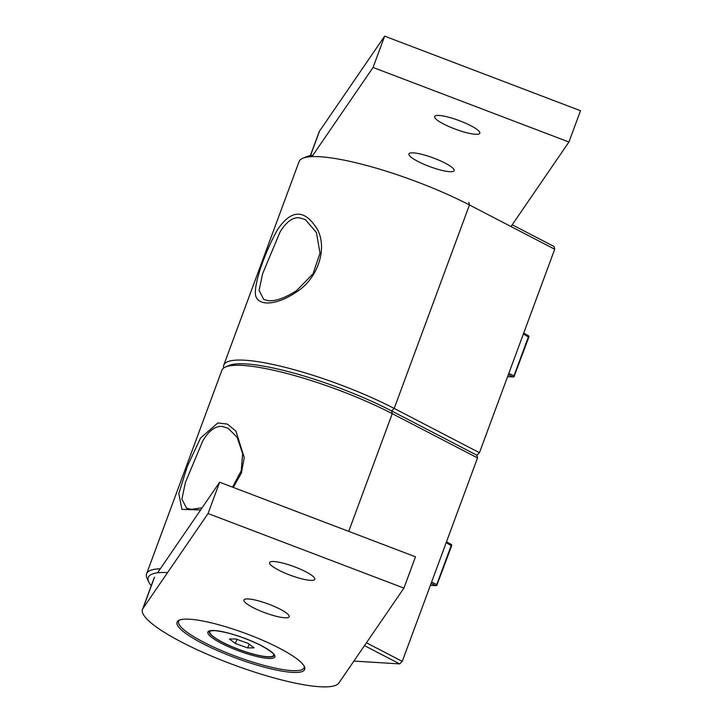 <?xml version="1.0" encoding="UTF-8"?>
<svg xmlns="http://www.w3.org/2000/svg" width="723" height="723" viewBox="0 0 723 723"><rect width="100%" height="100%" fill="white"/><g stroke="black" fill="none" stroke-linecap="round" stroke-linejoin="round"><path stroke-width="1.08" d="M279.973 232.191L262.648 273.656L259.087 290.384L263.75 299.521L268.531 300.669C275.599 301.319 284.898 298.003 296.43 290.727L313.005 273.872L320.018 253.086L316.412 232.544L305.323 219.566L299.205 217.731C292.435 217.289 286.019 222.106 279.973 232.191M296.078 292.219C274.713 306.751 254.424 306.444 255.382 291.929C255.463 278.617 266.706 248.54 277.74 229.354C291.523 209.218 304.663 209.101 317.153 228.983C327.862 247.971 318.129 278.771 296.078 292.219M512.2 224.781L554.089 246.525L554.722 249.236L469.453 204.971A113.412 22.024 -159.7 0 0 302.657 158.364L306.191 156.819A110.583 21.482 20.3 0 1 312.842 155.309M554.722 249.236L479.457 452.706L476.891 455.219L391.622 410.944A110.583 21.482 -159.7 0 0 227.438 366.353M223.66 368.07A113.412 22.024 20.3 0 1 223.769 365.142A113.412 22.024 20.3 0 1 285.937 367.519A113.412 22.024 20.3 0 1 394.189 408.441L479.457 452.706M302.657 158.364A113.412 22.024 -159.7 0 0 299.042 161.672L223.769 365.142M232.535 487.139L241.22 470.772L242.648 453.701L237.189 437.415L228.125 428.251L222.015 426.416C215.237 425.974 208.83 430.8 202.774 440.876L185.459 482.34L181.889 499.069L186.552 508.206L191.333 509.354L202.124 507.781M200.633 509.95L181.889 509.363L178.834 493.511L187.293 466.389L200.542 438.039L217.813 422.973L227.293 424.067L235.897 431.116L244.247 457.551L241.41 473.032L233.276 487.419M477.523 457.921L392.255 413.655A113.412 22.024 -159.7 0 0 225.459 367.049L228.992 365.504A110.583 21.482 20.3 0 1 391.622 410.944L476.891 455.219L477.523 457.921L402.259 661.391L399.692 663.904L353.89 661.075M399.692 663.904L364.482 645.621M167.591 572.562A110.583 21.482 -159.7 0 0 148.848 582.169A110.583 21.482 -159.7 0 0 151.234 585.757M148.848 582.169L147.167 578.698A113.412 22.024 20.3 0 1 146.579 573.827A113.412 22.024 20.3 0 1 160.316 568.766M225.459 367.049A113.412 22.024 -159.7 0 0 221.844 370.357L146.579 573.827M366.425 642.792L402.259 661.391M434.713 116.295A24.103 4.681 20.3 0 1 459.385 120.669A24.103 4.681 20.3 0 1 479.81 133.222A24.103 4.681 20.3 0 1 479.71 133.421A24.103 4.681 20.3 0 1 455.029 129.037A24.103 4.681 20.3 0 1 434.604 116.493A24.103 4.681 20.3 0 1 434.713 116.295M409.055 153.719A24.103 4.681 20.3 0 1 433.728 158.102A24.103 4.681 20.3 0 1 454.152 170.646A24.103 4.681 20.3 0 1 454.044 170.854A24.103 4.681 20.3 0 1 429.372 166.471A24.103 4.681 20.3 0 1 408.947 153.927A24.103 4.681 20.3 0 1 409.055 153.719M311.929 156.638L373.068 67.456L568.929 142.024L510.998 226.534M310.339 155.644L319.078 132.011A104.907 20.38 20.3 0 1 319.539 131.125L384.654 36.15L580.506 110.718L568.929 142.024M373.068 67.456L384.654 36.15M314.695 579.503A24.103 4.681 -159.7 0 0 314.803 579.295A24.103 4.681 -159.7 0 0 294.378 566.751A24.103 4.681 -159.7 0 0 269.706 562.367A24.103 4.681 -159.7 0 0 269.598 562.575A24.103 4.681 -159.7 0 0 290.022 575.119A24.103 4.681 -159.7 0 0 314.695 579.503M289.037 616.927A24.103 4.681 -159.7 0 0 289.146 616.719A24.103 4.681 -159.7 0 0 268.721 604.175A24.103 4.681 -159.7 0 0 244.049 599.792A24.103 4.681 -159.7 0 0 243.94 600A24.103 4.681 -159.7 0 0 264.365 612.544A24.103 4.681 -159.7 0 0 289.037 616.927M304.401 669.977A68.052 13.213 -159.7 0 0 304.708 669.399A68.052 13.213 -159.7 0 0 247.022 633.972A68.052 13.213 -159.7 0 0 177.361 621.599A68.052 13.213 -159.7 0 0 177.063 622.178A68.052 13.213 -159.7 0 0 234.74 657.605A68.052 13.213 -159.7 0 0 304.401 669.977M403.922 588.106L208.061 513.529L142.955 608.504A104.907 20.38 -159.7 0 0 142.494 609.39A104.907 20.38 -159.7 0 0 231.414 664.003A104.907 20.38 -159.7 0 0 338.807 683.072L403.922 588.106L415.499 556.8L219.638 482.223L157.56 572.788M219.638 482.223L208.061 513.529M304.247 666.281A66.914 12.996 20.3 0 1 304.121 667.7A66.914 12.996 20.3 0 1 291.676 670.601A66.914 12.996 20.3 0 1 219.322 649.625A66.914 12.996 20.3 0 1 178.608 621.265A66.914 12.996 20.3 0 1 179.44 620.108M508.82 373.312L513.963 375.879A1.13 0.624 116.5 0 1 512.932 376.882L508.35 374.595M507.627 376.556L512.932 376.882A1.13 0.931 93.5 0 0 513.231 376.963A1.13 1.13 0 0 0 514.369 376.222L513.963 375.879L528.441 336.719A1.13 0.615 -61.1 0 0 528.341 335.68L528.341 335.68A1.13 0.615 -61.1 0 0 528.188 335.635L523.678 333.149M431.631 582.006L436.764 584.564A1.13 0.624 116.5 0 1 435.734 585.576L431.152 583.28M430.429 585.241L435.734 585.576A1.13 0.931 93.5 0 0 436.041 585.648A1.13 1.13 0 0 0 437.171 584.916L436.764 584.564L451.251 545.413A1.13 0.615 -61.1 0 0 451.143 544.365L451.143 544.365A1.13 0.615 -61.1 0 0 450.998 544.329L446.489 541.843M210.61 630.799A34.026 6.606 -159.7 0 0 209.842 631.631A34.026 6.606 -159.7 0 0 225.233 643.606A34.026 6.606 -159.7 0 0 273.665 655.246A34.026 6.606 -159.7 0 0 273.619 654.107M229.444 639.024L235.4 643.506L247.709 647.916L254.062 647.844L248.106 643.371L235.797 638.96L229.444 639.024M236.927 639.367L235.4 643.506M249.11 644.121L247.709 647.916M468.82 202.259L469.453 204.971L394.189 408.441L391.622 410.944L392.255 413.655L348.712 531.369M310.474 155.626L319.539 131.125M154.532 577.198L142.955 608.504M209.309 631.441A34.596 6.715 -159.7 0 0 230.357 646.091A34.596 6.715 -159.7 0 0 267.763 656.936A34.596 6.715 -159.7 0 0 274.198 655.436C272.698 655.571 279.991 656.448 261.193 645.576C243.805 637.144 228.351 632.164 214.821 630.628C205.712 630.989 210.809 631.522 209.309 631.441M268.224 658.427A35.725 6.941 20.3 0 1 221.193 643.235A35.725 6.941 20.3 0 1 214.505 630.537A35.725 6.941 20.3 0 1 261.536 645.72A35.725 6.941 20.3 0 1 268.224 658.427M528.64 337.117L523.389 333.936M523.696 333.122L528.341 335.68A1.13 1.13 0 0 1 528.856 337.072L514.161 376.276M451.45 545.802L446.199 542.621M446.498 541.807L451.143 544.365A1.13 1.13 0 0 1 451.658 545.757L436.963 584.961M154.071 578.093L142.494 609.39M178.608 621.265L178.961 620.316M304.121 667.7L304.473 666.751M513.231 376.963L507.6 376.62M436.041 585.648L430.411 585.305M210.095 630.944L209.842 631.631M273.918 654.55L273.665 655.246"/></g></svg>

